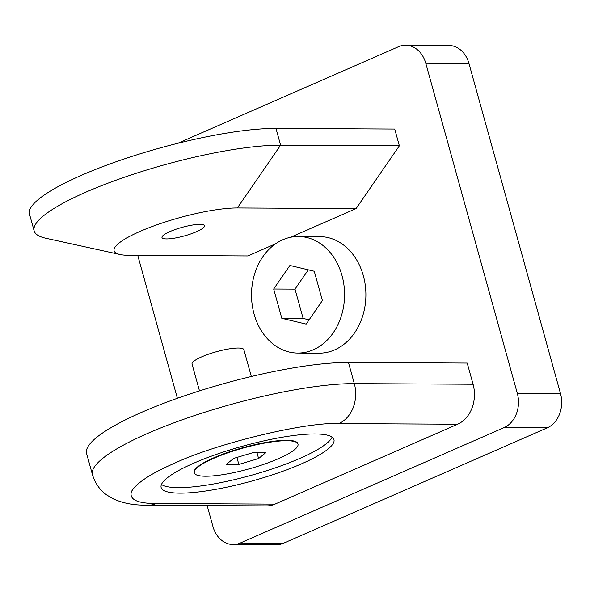 <?xml version="1.0" encoding="UTF-8"?>
<svg xmlns="http://www.w3.org/2000/svg" width="590" height="590" viewBox="0 0 590 590"><rect width="100%" height="100%" fill="white"/><g stroke="black" fill="none" stroke-linecap="round" stroke-linejoin="round"><path stroke-width="0.89" d="M298.341 236.494L319.662 236.605A58.285 46.536 90.3 0 1 365.276 285.25A58.285 46.536 90.3 0 1 334.619 349.9A58.285 46.536 90.3 0 1 319.057 353.167L297.736 353.056A58.285 46.536 90.3 0 1 252.122 304.411A58.285 46.536 90.3 0 1 282.78 239.761A58.285 46.536 90.3 0 1 298.341 236.494A58.285 46.536 90.3 0 1 343.955 285.14A58.285 46.536 90.3 0 1 313.297 349.789A58.285 46.536 90.3 0 1 297.736 353.056M315.185 433.952A89.665 18.032 -15.5 0 1 333.955 439.587A89.665 18.032 -15.5 0 1 278.406 472.811A89.665 18.032 -15.5 0 1 179.913 493.144A89.665 18.032 -15.5 0 1 161.144 487.51A89.665 18.032 -15.5 0 1 216.692 454.278A89.665 18.032 -15.5 0 1 315.185 433.952M161.476 484.456A89.665 18.032 164.5 0 0 178.387 487.642A89.665 18.032 164.5 0 0 270.368 469.515A89.665 18.032 164.5 0 0 332.104 437.138M251.325 376.501L243.899 349.715A26.897 5.406 164.5 0 0 238.264 348.019A26.897 5.406 164.5 0 0 208.72 354.118A26.897 5.406 164.5 0 0 192.052 364.089L199.486 390.882M199.877 224.355A22.059 4.432 -15.5 0 1 204.494 225.741A22.059 4.432 -15.5 0 1 190.828 233.913A22.059 4.432 -15.5 0 1 166.594 238.921A22.059 4.432 -15.5 0 1 161.984 237.534A22.059 4.432 -15.5 0 1 175.643 229.355A22.059 4.432 -15.5 0 1 199.877 224.355M194.302 472.841L194.184 472.42A53.801 10.819 -15.5 0 1 227.511 452.486A53.801 10.819 -15.5 0 1 286.607 440.288A53.801 10.819 -15.5 0 1 297.869 443.665L297.987 444.093A53.801 10.819 -15.5 0 1 264.659 464.028A53.801 10.819 -15.5 0 1 205.556 476.226A53.801 10.819 -15.5 0 1 194.302 472.841A53.801 10.819 -15.5 0 1 227.629 452.906A53.801 10.819 -15.5 0 1 286.725 440.708A53.801 10.819 -15.5 0 1 297.987 444.093M236.915 457.434L238.847 464.419L226.383 464.352L233.677 458.4L253.435 452.515L265.906 452.582L258.604 458.533L238.847 464.419M258.604 458.533L256.945 452.53M308.297 269.822L295 289.107L303.135 318.423L309.101 319.839M314.264 271.238L322.398 300.561L306.166 324.094L281.814 318.312L273.679 288.997L289.904 265.456L314.264 271.238M303.135 318.423L281.814 318.312M295 289.107L273.679 288.997M119.999 254.496L45.924 238.264A143.466 28.844 -15.5 0 1 34.154 230.882A143.466 28.844 -15.5 0 1 123.022 177.715A143.466 28.844 -15.5 0 1 280.619 145.192L237.35 207.96A71.729 14.425 164.5 0 0 147.264 228.411A71.729 14.425 164.5 0 0 119.999 254.496A71.729 14.425 164.5 0 0 129.129 255.315L247.881 255.935L275.523 243.832M34.154 230.882L29.5 214.111A143.466 28.844 -15.5 0 1 118.369 160.952A143.466 28.844 -15.5 0 1 275.965 128.421L394.717 129.04L399.371 145.811L280.619 145.192L275.965 128.421M86.583 453.496A152.427 30.651 -15.5 0 1 181.005 397.011A152.427 30.651 -15.5 0 1 348.454 362.452L354.317 383.611A152.427 30.651 164.5 0 0 186.875 418.17A152.427 30.651 164.5 0 0 92.453 474.655L86.583 453.496M348.454 362.452L467.206 363.071L473.077 384.23L354.317 383.611A31.381 25.06 90.3 0 1 338.859 423.591C306.586 421.68 216.914 443.297 174.677 463.165C151.055 473.401 136.644 482.856 131.452 491.529C129.018 499.538 137.278 503.528 156.239 503.499A31.381 25.06 90.3 0 1 147.861 505.261C139.432 504.974 128.524 505.401 113.671 499.059L107.122 495.231C100.16 490.474 95.27 483.616 92.453 474.655M399.371 145.811L356.102 208.58L237.35 207.96M356.102 208.58L290.479 237.291M473.077 384.23A31.381 25.06 90.3 0 1 457.619 424.21L274.992 504.118A31.381 25.06 90.3 0 1 266.614 505.881L147.861 505.261M177.73 143.311L398.442 46.743A26.897 21.476 90.3 0 1 405.625 45.231A26.897 21.476 90.3 0 1 425.774 63.255L517.319 393.338A26.897 21.476 90.3 0 1 504.067 427.61L240.278 543.036A26.897 21.476 90.3 0 1 233.094 544.541A26.897 21.476 90.3 0 1 212.946 526.523L207.134 505.564M177.384 398.279L137.743 255.359M233.094 544.541L276.282 544.769A26.897 21.476 -89.7 0 0 283.458 543.257L547.247 427.839A26.897 21.476 -89.7 0 0 560.5 393.567L468.962 63.477A26.897 21.476 -89.7 0 0 448.806 45.46L405.625 45.231M156.239 503.499L274.992 504.118M457.619 424.21L338.859 423.591M468.962 63.477L425.774 63.255M240.278 543.036L283.458 543.257M504.067 427.61L547.247 427.839M517.319 393.338L560.5 393.567"/></g></svg>
